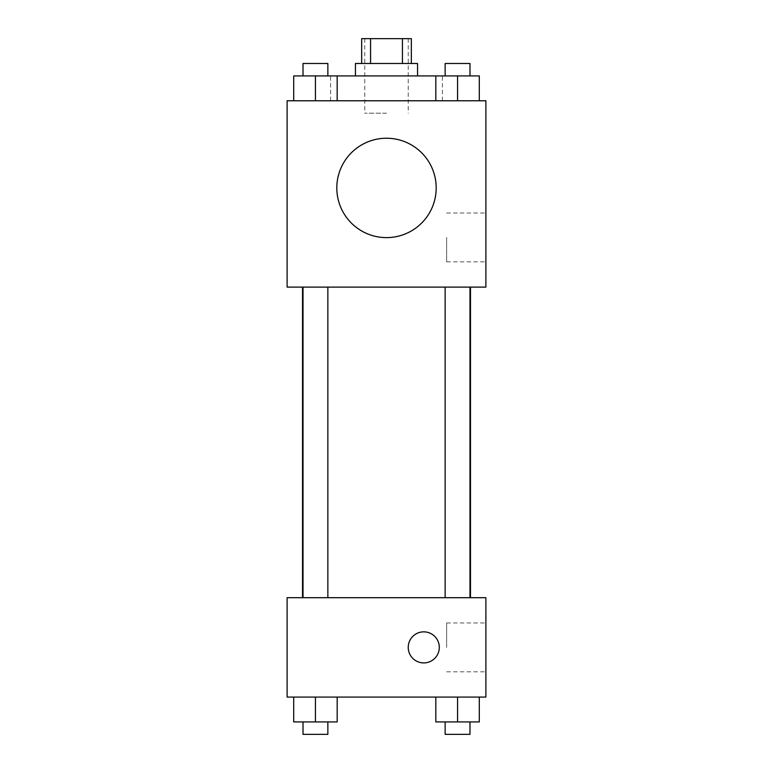 <?xml version="1.0" encoding="UTF-8"?>
<svg xmlns="http://www.w3.org/2000/svg" width="773" height="773" viewBox="0 0 773 773"><rect width="100%" height="100%" fill="white"/><g stroke="black" fill="none" stroke-linecap="round" stroke-linejoin="round"><path stroke-width="0.58" stroke-dasharray="3.87 2.9" d="M386.5 113.187L364.759 113.187L386.5 113.187M386.5 38.65L364.759 38.65L386.5 38.65M402.433 63.492L402.433 38.65L411.342 38.65L411.342 63.492L370.567 63.492L411.342 63.492M402.433 38.65L361.658 38.65L361.658 63.492L370.567 63.492L361.658 63.492M417.555 63.492L355.445 63.492M355.445 75.918L417.555 75.918L355.445 75.918M370.567 63.492L370.567 38.65M315.442 100.77L315.442 75.918L293.701 75.918L315.442 75.918L315.442 100.77L315.442 75.918L303.016 75.918L337.183 75.918L337.183 100.77L293.701 100.77L337.183 100.77L293.701 100.77L337.183 100.77L293.701 100.77L337.183 100.77L315.442 100.77L337.183 100.77L337.183 75.918L457.558 75.918L435.817 75.918L435.817 100.77L479.299 100.77L435.817 100.77L479.299 100.77L457.558 100.77L457.558 75.918L435.817 75.918L435.817 100.77L435.817 75.918M386.5 100.77L330.593 100.77L386.5 100.77M485.888 100.77L287.112 100.77L287.112 287.112L485.888 287.112L485.888 100.77M287.112 237.417L287.112 252.955L287.121 237.417M386.5 287.112L302.523 287.112L386.5 287.112M457.558 287.112L469.984 287.112L457.558 287.112M315.442 287.112L303.016 287.112L315.442 287.112M485.888 237.417L485.888 261.854L485.888 237.417M386.5 138.232A49.694 49.694 0 0 0 343.463 212.778A49.694 49.694 0 0 0 429.537 212.778A49.694 49.694 0 0 0 386.5 138.232A49.694 49.694 0 0 0 343.463 212.778A49.694 49.694 0 0 0 429.537 212.778A49.694 49.694 0 0 0 386.5 138.232M386.5 237.62A49.694 49.694 0 0 1 343.463 163.084A49.694 49.694 0 0 1 429.537 163.084A49.694 49.694 0 0 1 386.5 237.62M446.63 237.417L446.63 261.854L446.63 237.417M386.5 597.693L302.523 597.693L386.5 597.693M457.558 597.693L469.984 597.693L457.558 597.693M315.442 597.693L303.016 597.693L315.442 597.693M485.888 597.693L287.112 597.693L287.112 697.082L485.888 697.082L485.888 597.693M287.112 647.388L287.112 662.915L287.121 647.388M479.299 721.924L457.558 721.924L479.299 721.924L479.299 697.082L435.817 697.082L479.299 697.082L435.817 697.082L479.299 697.082L435.817 697.082L479.299 697.082L435.817 697.082L479.299 697.082L479.299 721.924L435.817 721.924L435.817 697.082L435.817 721.924L469.984 721.924L457.558 721.924L457.558 697.082L457.558 721.924L435.817 721.924L435.817 697.082M337.183 721.924L315.442 721.924L337.183 721.924L337.183 697.082L293.701 697.082L337.183 697.082L293.701 697.082L337.183 697.082L293.701 697.082L337.183 697.082L293.701 697.082L337.183 697.082L337.183 721.924L293.701 721.924L293.701 697.082L293.701 721.924L327.858 721.924L315.442 721.924L315.442 697.082L315.442 721.924L293.701 721.924L293.701 697.082M485.888 647.388L485.888 622.961L485.888 647.388M423.768 631.86A15.528 15.528 0 0 0 410.318 655.156A15.528 15.528 0 0 0 437.218 655.156A15.528 15.528 0 0 0 423.768 631.86A15.528 15.528 0 0 0 410.318 655.156A15.528 15.528 0 0 0 437.218 655.156A15.528 15.528 0 0 0 423.768 631.86M423.768 662.915A15.528 15.528 0 0 1 410.318 639.619A15.528 15.528 0 0 1 437.218 639.619A15.528 15.528 0 0 1 423.768 662.915M446.63 647.388L446.63 622.961L446.63 647.388M445.142 721.924L445.142 734.35L469.984 734.35L445.142 734.35L469.984 734.35L469.984 721.924L445.142 721.924L469.984 721.924M457.558 721.924L457.558 697.082M303.016 721.924L303.016 734.35L327.858 734.35L303.016 734.35L327.858 734.35L327.858 721.924L303.016 721.924L327.858 721.924M315.442 721.924L315.442 697.082M479.299 75.918L479.299 100.77L457.558 100.77L479.299 100.77L479.299 75.918L445.142 75.918L469.984 75.918L457.558 75.918L457.558 100.77L435.817 100.77L479.299 100.77L435.817 100.77M445.142 75.918L445.142 63.492L469.984 63.492L445.142 63.492L469.984 63.492L469.984 75.918M457.558 100.77L457.558 75.918M293.701 100.77L293.701 75.918L293.701 100.77L293.701 75.918L315.442 75.918M303.016 75.918L303.016 63.492L327.858 63.492L303.016 63.492L327.858 63.492L327.858 75.918M364.759 38.65L364.759 113.187M408.241 38.65L408.241 113.187M442.407 100.77L442.407 75.918M330.593 100.77L330.593 75.918M446.63 261.854L485.888 261.854M446.63 212.99L485.888 212.99M327.858 597.693L327.858 287.112M303.016 597.693L303.016 287.112M469.984 597.693L469.984 287.112M445.142 597.693L445.142 287.112M446.63 671.814L485.888 671.814M446.63 622.961L485.888 622.961"/><path stroke-width="1.16" d="M370.567 63.492L370.567 38.65L361.658 38.65L361.658 63.492M370.567 38.65L411.342 38.65L411.342 63.492M402.433 63.492L402.433 38.65M355.445 75.918L355.445 63.492L417.555 63.492L417.555 75.918M435.817 100.77L435.817 75.918L293.701 75.918L293.701 100.77M287.112 100.77L485.888 100.77L485.888 287.112L287.112 287.112L287.112 100.77M386.5 237.62A49.694 49.694 0 0 1 343.463 163.084A49.694 49.694 0 0 1 429.537 163.084A49.694 49.694 0 0 1 386.5 237.62M287.112 597.693L485.888 597.693L485.888 697.082L287.112 697.082L287.112 597.693M423.768 662.915A15.528 15.528 0 0 1 410.318 639.619A15.528 15.528 0 0 1 437.218 639.619A15.528 15.528 0 0 1 423.768 662.915M435.817 697.082L435.817 721.924L479.299 721.924L479.299 697.082L479.299 721.924M457.558 721.924L457.558 697.082M469.984 721.924L469.984 734.35L445.142 734.35L445.142 721.924M293.701 697.082L293.701 721.924L337.183 721.924L337.183 697.082L337.183 721.924M315.442 721.924L315.442 697.082M327.858 721.924L327.858 734.35L303.016 734.35L303.016 721.924M435.817 75.918L479.299 75.918L479.299 100.77L479.299 75.918M457.558 100.77L457.558 75.918M469.984 75.918L469.984 63.492L445.142 63.492L445.142 75.918M315.442 100.77L315.442 75.918M337.183 100.77L337.183 75.918L337.183 100.77M327.858 75.918L327.858 63.492L303.016 63.492L303.016 75.918M470.477 597.693L470.477 287.112M302.523 597.693L302.523 287.112M445.142 287.112L445.142 597.693M469.984 287.112L469.984 597.693M327.858 597.693L327.858 287.112M303.016 597.693L303.016 287.112"/></g></svg>
